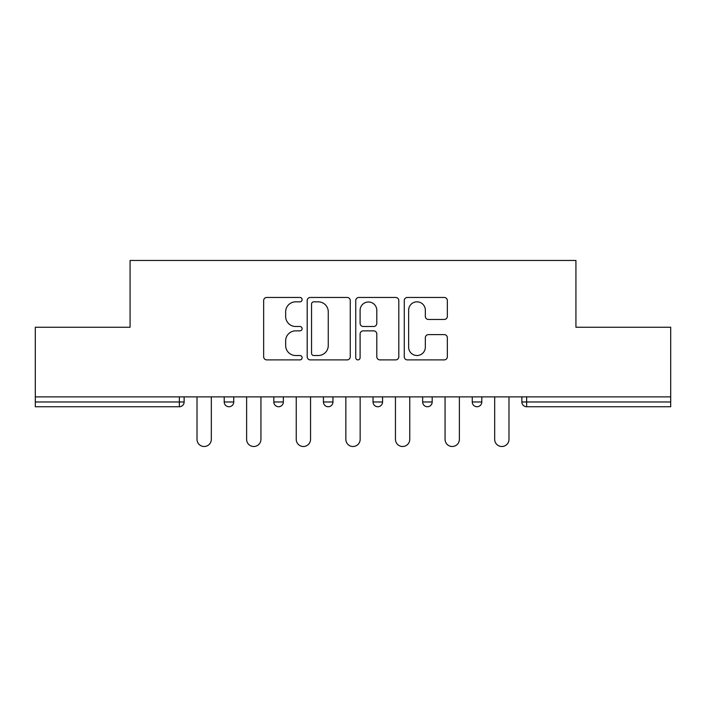 <?xml version="1.0" encoding="UTF-8"?>
<svg xmlns="http://www.w3.org/2000/svg" width="706" height="706" viewBox="0 0 706 706"><rect width="100%" height="100%" fill="white"/><g stroke="black" fill="none" stroke-linecap="round" stroke-linejoin="round"><path stroke-width="1.06" d="M302.115 299.644A2.189 2.189 0 0 0 299.935 297.455L266.771 297.455A3.124 3.124 0 0 0 263.647 300.579L263.647 356.768A3.124 3.124 0 0 0 266.771 359.892L299.935 359.892A2.189 2.189 0 0 0 302.115 357.704A2.189 2.189 0 0 0 299.935 355.515L295.637 355.515A9.99 9.99 0 0 1 285.656 345.534L285.656 340.848A9.99 9.99 0 0 1 295.637 330.858L299.935 330.858A2.189 2.189 0 0 0 302.115 328.678A2.189 2.189 0 0 0 299.935 326.49L295.637 326.49A9.99 9.99 0 0 1 285.656 316.5L285.656 311.814A9.99 9.99 0 0 1 295.637 301.833L299.935 301.833A2.189 2.189 0 0 0 302.115 299.644M444.224 319.465A3.124 3.124 0 0 0 447.348 316.341L447.348 300.579A3.124 3.124 0 0 0 444.224 297.455L407.397 297.455A3.124 3.124 0 0 0 404.273 300.579L404.273 356.768A3.124 3.124 0 0 0 407.397 359.892L444.224 359.892A3.124 3.124 0 0 0 447.348 356.768L447.348 337.724A3.124 3.124 0 0 0 444.224 334.609L428.463 334.609A3.124 3.124 0 0 0 425.339 337.724L425.339 347.167A8.348 8.348 0 0 1 416.99 355.515A8.348 8.348 0 0 1 408.642 347.167L408.642 310.181A8.348 8.348 0 0 1 416.99 301.833A8.348 8.348 0 0 1 425.339 310.181L425.339 316.341A3.124 3.124 0 0 0 428.463 319.465L444.224 319.465M35.3 396.887L35.3 327.24L130.072 327.24L130.072 260.461L575.928 260.461L575.928 327.24L670.7 327.24L670.7 396.887L35.3 396.887L35.3 401.979L179.359 401.979L179.359 396.887M350.264 300.579A3.124 3.124 0 0 0 347.149 297.455L310.313 297.455A3.124 3.124 0 0 0 307.189 300.579L307.189 356.768A3.124 3.124 0 0 0 310.313 359.892L347.149 359.892A3.124 3.124 0 0 0 350.264 356.768L350.264 300.579M358.851 297.455L395.687 297.455A3.124 3.124 0 0 1 398.811 300.579L398.811 356.768A3.124 3.124 0 0 1 395.687 359.892L379.925 359.892A3.124 3.124 0 0 1 376.801 356.768L376.801 333.982A3.124 3.124 0 0 0 373.677 330.858L363.219 330.858A3.124 3.124 0 0 0 360.104 333.982L360.104 357.704A2.189 2.189 0 0 1 357.916 359.892A2.189 2.189 0 0 1 355.736 357.704L355.736 300.579A3.124 3.124 0 0 1 358.851 297.455M179.359 406.744A4.774 4.774 0 0 0 184.134 401.979L179.359 401.979L179.359 406.744A4.774 4.774 0 0 0 184.134 401.979L184.134 396.887L184.134 401.979A4.774 4.774 0 0 1 179.359 406.744L35.3 406.744L35.3 401.979M670.7 396.887L670.7 406.744L526.641 406.744A4.774 4.774 0 0 1 521.866 401.979L521.866 396.887L521.866 401.979A4.774 4.774 0 0 0 526.641 406.744A4.774 4.774 0 0 1 521.866 401.979L670.7 401.979M224.199 396.887L224.199 401.979L224.199 396.887M228.973 406.744A4.774 4.774 0 0 1 224.199 401.979A4.774 4.774 0 0 0 228.973 406.744A4.774 4.774 0 0 0 233.739 401.979L233.739 396.887L233.739 401.979A4.774 4.774 0 0 1 228.973 406.744A4.774 4.774 0 0 1 224.199 401.979L233.739 401.979A4.774 4.774 0 0 1 228.973 406.744M273.813 396.887L273.813 401.979L273.813 396.887M283.353 396.887L283.353 401.979A4.774 4.774 0 0 1 278.588 406.744A4.774 4.774 0 0 1 273.813 401.979A4.774 4.774 0 0 0 278.588 406.744A4.774 4.774 0 0 0 283.353 401.979A4.774 4.774 0 0 1 278.588 406.744A4.774 4.774 0 0 1 273.813 401.979L283.353 401.979M323.427 396.887L323.427 401.979L323.427 396.887M332.967 396.887L332.967 401.979A4.774 4.774 0 0 1 328.193 406.744A4.774 4.774 0 0 1 323.427 401.979A4.774 4.774 0 0 0 328.193 406.744A4.774 4.774 0 0 0 332.967 401.979A4.774 4.774 0 0 1 328.193 406.744A4.774 4.774 0 0 1 323.427 401.979L332.967 401.979M373.033 396.887L373.033 401.979L373.033 396.887M382.573 396.887L382.573 401.979A4.774 4.774 0 0 1 377.807 406.744A4.774 4.774 0 0 1 373.033 401.979A4.774 4.774 0 0 0 377.807 406.744A4.774 4.774 0 0 0 382.573 401.979A4.774 4.774 0 0 1 377.807 406.744A4.774 4.774 0 0 1 373.033 401.979L382.573 401.979M422.647 396.887L422.647 401.979L422.647 396.887M432.187 396.887L432.187 401.979L432.187 396.887M472.261 396.887L472.261 401.979L472.261 396.887M481.801 396.887L481.801 401.979A4.774 4.774 0 0 1 477.027 406.744A4.774 4.774 0 0 1 472.261 401.979A4.774 4.774 0 0 0 477.027 406.744A4.774 4.774 0 0 1 472.261 401.979L481.801 401.979A4.774 4.774 0 0 1 477.027 406.744M427.412 406.744A4.774 4.774 0 0 1 422.647 401.979A4.774 4.774 0 0 0 427.412 406.744A4.774 4.774 0 0 0 432.187 401.979A4.774 4.774 0 0 1 427.412 406.744A4.774 4.774 0 0 1 422.647 401.979L432.187 401.979A4.774 4.774 0 0 1 427.412 406.744M313.746 301.833A2.189 2.189 0 0 0 311.558 304.012L311.558 353.335A2.189 2.189 0 0 0 313.746 355.515L318.274 355.515A9.99 9.99 0 0 0 328.264 345.534L328.264 311.814A9.99 9.99 0 0 0 318.274 301.833L313.746 301.833M376.801 310.331A8.348 8.348 0 0 0 368.453 301.983A8.348 8.348 0 0 0 360.104 310.331L360.104 323.366A3.124 3.124 0 0 0 363.219 326.49L373.677 326.49A3.124 3.124 0 0 0 376.801 323.366L376.801 310.331M197.009 439.344L197.009 396.887L197.009 439.344A7.157 7.157 0 0 0 204.166 446.501A7.157 7.157 0 0 0 211.323 439.344L211.323 396.887M246.623 439.344L246.623 396.887L246.623 439.344A7.157 7.157 0 0 0 253.781 446.501A7.157 7.157 0 0 0 260.938 439.344L260.938 396.887M296.238 439.344L296.238 396.887L296.238 439.344A7.157 7.157 0 0 0 303.386 446.501A7.157 7.157 0 0 0 310.543 439.344L310.543 396.887M345.843 439.344L345.843 396.887L345.843 439.344A7.157 7.157 0 0 0 353 446.501A7.157 7.157 0 0 0 360.157 439.344L360.157 396.887M395.457 439.344L395.457 396.887L395.457 439.344A7.157 7.157 0 0 0 402.614 446.501A7.157 7.157 0 0 0 409.762 439.344L409.762 396.887M445.062 439.344L445.062 396.887L445.062 439.344A7.157 7.157 0 0 0 452.219 446.501A7.157 7.157 0 0 0 459.377 439.344L459.377 396.887M494.677 439.344L494.677 396.887L494.677 439.344A7.157 7.157 0 0 0 501.834 446.501A7.157 7.157 0 0 0 508.991 439.344L508.991 396.887M526.641 396.887L526.641 406.744"/></g></svg>
